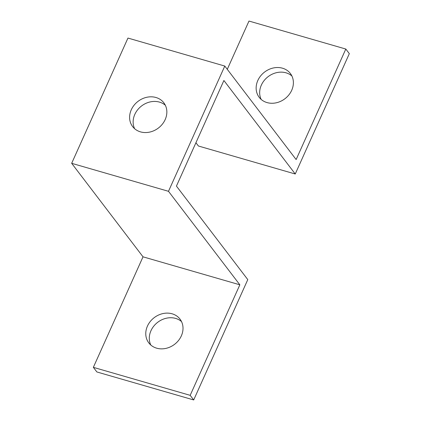 <?xml version="1.0" encoding="UTF-8"?>
<svg xmlns="http://www.w3.org/2000/svg" width="421" height="421" viewBox="0 0 421 421"><rect width="100%" height="100%" fill="white"/><g stroke="black" fill="none" stroke-linecap="round" stroke-linejoin="round"><path stroke-width="0.63" d="M224.788 66.055L168.495 191.308L71.67 163.316L127.958 38.064L224.788 66.055L296.137 159.559L345.809 49.041L349.33 53.656L295.247 173.999L198.417 146.008L195.923 142.74M193.702 399.95L190.176 395.335L93.351 367.344L96.872 371.959L193.702 399.95L247.785 279.607L176.436 186.103L223.898 80.495L295.247 173.999M165.353 105.271A19.619 16.777 -37.3 0 0 141.572 105.966A19.619 16.777 -37.3 0 0 134.631 128.715M181.514 321.576A19.619 16.777 -37.3 0 0 157.738 322.27A19.619 16.777 -37.3 0 0 150.792 345.02M345.809 49.041L248.979 21.05L227.282 69.323M291.89 75.98A19.619 16.777 -37.3 0 0 268.114 76.669A19.619 16.777 -37.3 0 0 261.167 99.424M165.174 119.585A19.619 16.777 142.7 0 1 149.629 132.11A19.619 16.777 142.7 0 1 132.631 126.584A19.619 16.777 142.7 0 1 138.051 101.345A19.619 16.777 142.7 0 1 163.822 102.787A19.619 16.777 142.7 0 1 165.174 119.585M291.711 90.289A19.619 16.777 142.7 0 1 276.165 102.819A19.619 16.777 142.7 0 1 259.173 97.293A19.619 16.777 142.7 0 1 264.588 72.054A19.619 16.777 142.7 0 1 290.364 73.491A19.619 16.777 142.7 0 1 291.711 90.289M190.176 395.335L239.849 284.812L143.019 256.826L71.67 163.316M239.849 284.812L168.495 191.308M93.351 367.344L143.019 256.826M181.335 335.89A19.619 16.777 142.7 0 1 165.79 348.414A19.619 16.777 142.7 0 1 148.797 342.889A19.619 16.777 142.7 0 1 154.212 317.65A19.619 16.777 142.7 0 1 179.988 319.092A19.619 16.777 142.7 0 1 181.335 335.89"/></g></svg>
